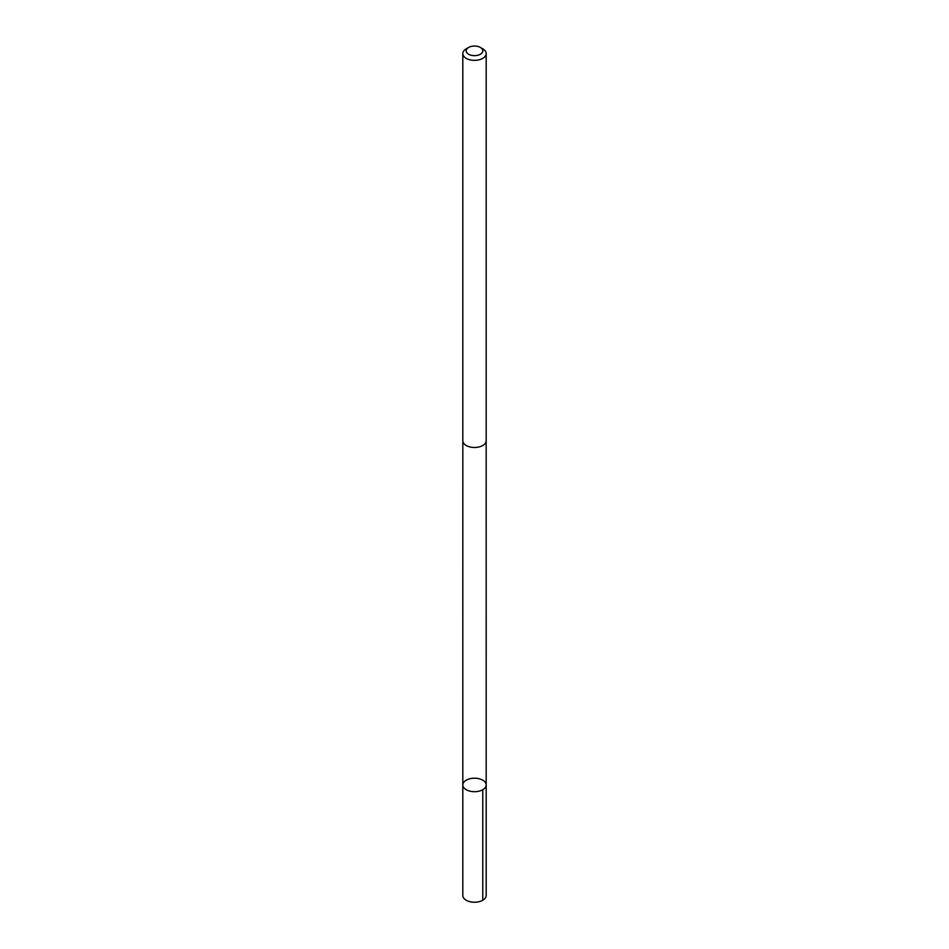 <?xml version="1.0" encoding="UTF-8"?>
<svg xmlns="http://www.w3.org/2000/svg" width="949" height="949" viewBox="0 0 949 949"><rect width="100%" height="100%" fill="white"/><g stroke="black" fill="none" stroke-linecap="round" stroke-linejoin="round"><path stroke-width="1.42" d="M481.665 779.615A11.685 6.75 180 0 1 486.185 784.953A11.685 6.75 180 0 1 474.5 791.691A11.685 6.75 180 0 1 462.815 784.953A11.685 6.75 180 0 1 469.364 778.892A11.685 6.75 180 0 1 481.665 779.615M462.815 895.488A11.685 6.75 0 0 0 467.335 900.815A11.685 6.75 0 0 0 479.636 901.55A11.685 6.75 0 0 0 486.185 895.488L486.185 784.953A11.685 6.75 180 0 1 474.5 791.691A11.685 6.75 180 0 1 462.815 784.953L462.815 895.488M468.616 47.45L466.232 48.826A11.685 6.75 0 0 0 462.815 53.595L462.815 440.739A11.685 6.75 0 0 0 467.335 446.066A11.685 6.75 0 0 0 479.636 446.801A11.685 6.75 0 0 0 486.185 440.739L486.185 53.595A11.685 6.75 0 0 0 482.768 48.826L480.384 47.45A8.316 4.804 0 0 0 468.616 47.45A8.316 4.804 0 0 0 469.399 54.639A8.316 4.804 0 0 0 480.74 54.022A8.316 4.804 0 0 0 480.384 47.45M462.815 53.595A11.685 6.75 0 0 0 467.335 58.933A11.685 6.75 0 0 0 479.636 59.657A11.685 6.75 0 0 0 486.185 53.595M482.768 789.722L482.768 900.257M462.827 441L462.815 784.953M486.173 441L486.185 784.953"/></g></svg>
